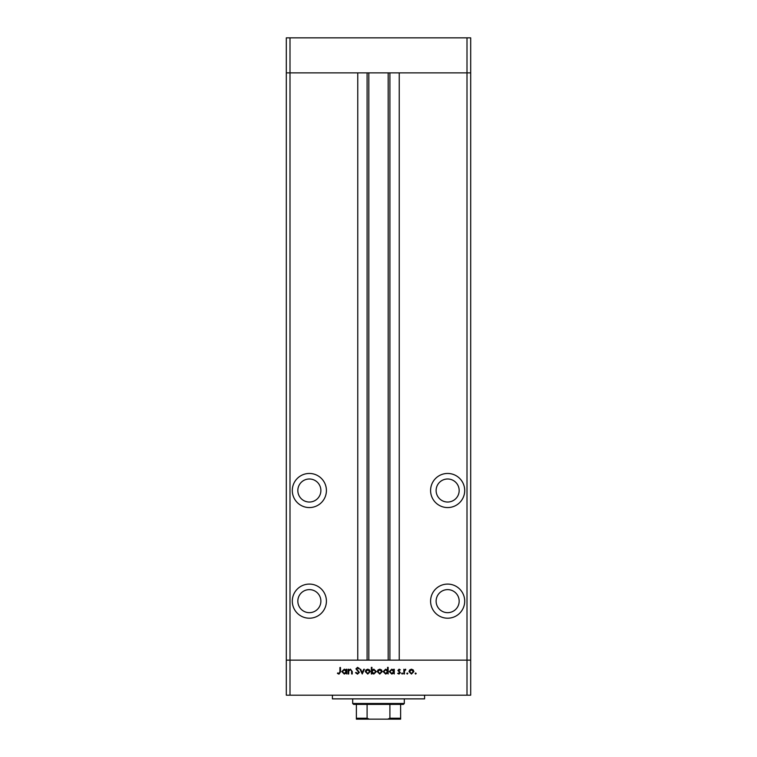<?xml version="1.0" encoding="UTF-8"?>
<svg xmlns="http://www.w3.org/2000/svg" width="757" height="757" viewBox="0 0 757 757"><rect width="100%" height="100%" fill="white"/><g stroke="black" fill="none" stroke-linecap="round" stroke-linejoin="round"><path stroke-width="1.14" d="M467.003 695.181L289.997 695.181L289.997 660.151L286.307 660.151L289.997 660.151L289.997 72.88L357.758 72.88L357.758 660.151L289.997 660.151L467.003 660.151L467.003 695.181L470.693 695.181L470.693 660.151L467.003 660.151L470.693 660.151L470.693 72.88L399.242 72.88L399.242 660.151L467.003 660.151L467.003 72.88L470.693 72.88L470.693 37.85L286.307 37.85L286.307 72.88L467.003 72.88L467.003 37.85M289.997 695.181L286.307 695.181L286.307 72.88L289.997 72.88L289.997 37.85M309.358 478.992A11.525 11.525 0 0 0 297.832 490.517A11.525 11.525 0 0 0 309.358 502.033A11.525 11.525 0 0 0 320.883 490.517A11.525 11.525 0 0 0 309.358 478.992M447.642 478.992A11.525 11.525 0 0 0 436.117 490.517A11.525 11.525 0 0 0 447.642 502.033A11.525 11.525 0 0 0 459.168 490.517A11.525 11.525 0 0 0 447.642 478.992M447.642 589.618A11.525 11.525 0 0 0 436.117 601.143A11.525 11.525 0 0 0 447.642 612.668A11.525 11.525 0 0 0 459.168 601.143A11.525 11.525 0 0 0 447.642 589.618M309.358 589.618A11.525 11.525 0 0 0 297.832 601.143A11.525 11.525 0 0 0 309.358 612.668A11.525 11.525 0 0 0 320.883 601.143A11.525 11.525 0 0 0 309.358 589.618M309.358 584.092A17.051 17.051 0 0 0 292.297 601.143A17.051 17.051 0 0 0 309.358 618.204A17.051 17.051 0 0 0 326.409 601.143A17.051 17.051 0 0 0 309.358 584.092M309.358 473.456A17.051 17.051 0 0 0 292.297 490.517A17.051 17.051 0 0 0 309.358 507.568A17.051 17.051 0 0 0 326.409 490.517A17.051 17.051 0 0 0 309.358 473.456M447.642 473.456A17.051 17.051 0 0 0 430.591 490.517A17.051 17.051 0 0 0 447.642 507.568A17.051 17.051 0 0 0 464.703 490.517A17.051 17.051 0 0 0 447.642 473.456M447.642 584.092A17.051 17.051 0 0 0 430.591 601.143A17.051 17.051 0 0 0 447.642 618.204A17.051 17.051 0 0 0 464.703 601.143A17.051 17.051 0 0 0 447.642 584.092M368.82 72.88L368.82 660.151M424.592 695.181L424.592 698.872L332.408 698.872L332.408 695.181M348.684 673.976L348.097 673.976L348.097 669.264L348.684 669.264L348.684 670.106L350.472 669.179L352.242 671.563L352.242 673.976L351.655 673.976L351.589 670.683L350.377 669.756L348.769 671.005L348.684 673.976M359.348 672.396L357.512 674.137L355.544 672.727L356.093 672.405L357.512 673.484L358.771 672.386L355.96 668.866L357.55 667.352L359.272 668.45L358.742 668.847L357.484 668.015L356.538 668.838L359.348 672.396M362.253 673.976L360.01 669.264L360.644 669.264L362.206 672.689L363.776 669.264L364.401 669.264L362.253 673.976M365.309 671.629L365.953 669.954L367.751 669.179L369.548 669.954L370.192 671.629L367.751 674.061L365.309 671.629M377.308 671.629L377.951 669.954L379.749 669.179L381.537 669.954L382.19 671.629L379.749 674.061L377.308 671.629M393.687 670.134L393.687 669.264L394.265 669.264L394.265 673.976L393.687 673.162L391.766 674.061L389.306 671.601L391.776 669.179L393.687 670.134M415.659 674.061L415.12 673.522L415.659 672.982L416.189 673.522L415.659 674.061M408.998 671.629L409.641 669.954L411.439 669.179L413.227 669.954L413.88 671.629L411.439 674.061L408.998 671.629M407.294 674.061L406.764 673.522L407.294 672.982L407.834 673.522L407.294 674.061M404.446 673.976L403.869 673.976L403.869 669.264L404.446 669.954L405.591 669.179L405.78 669.841L404.55 670.768L404.446 673.976M402.166 674.061L401.626 673.522L402.166 672.982L402.705 673.522L402.166 674.061M397.908 670.418L399.1 669.179L400.311 669.85L398.485 670.39L400.387 672.699L399.005 674.061L397.662 673.418L399.81 672.718L397.908 670.418M387.565 670.172L387.565 667.352L388.142 667.352L388.142 673.976L387.565 673.162L385.635 674.061L383.184 671.601L385.654 669.179L387.565 670.172M371.933 673.105L371.933 673.976L371.346 673.976L371.346 667.352L371.933 667.352L371.933 670.115L373.854 669.179L376.314 671.629L373.835 674.061L371.933 673.105M346.195 670.134L346.195 669.264L346.772 669.264L346.772 673.976L346.195 673.162L344.274 674.061L341.814 671.601L344.293 669.179L346.195 670.134M339.013 673.484L339.912 671.819L339.912 667.523L340.489 667.523L340.489 671.885L338.985 674.137L337.423 673.399L337.764 672.897L339.013 673.484M413.294 671.639L411.439 669.756L409.575 671.639L411.439 673.484L413.294 671.639M393.687 671.629L391.785 669.756L389.883 671.61L391.785 673.484L393.687 671.629M387.565 671.629L385.663 669.756L383.761 671.61L385.663 673.484L387.565 671.629M381.613 671.639L379.749 669.756L377.885 671.639L379.749 673.484L381.613 671.639M371.933 671.61L373.826 673.484L375.737 671.629L373.835 669.756L371.933 671.61M369.615 671.639L367.751 669.756L365.886 671.639L367.751 673.484L369.615 671.639M346.195 671.629L344.293 669.756L342.391 671.61L344.293 673.484L346.195 671.629M396.11 719.15L360.89 719.15L396.11 719.15M404.314 703.48L403.396 704.398L353.604 704.398L352.686 703.48L404.314 703.48L404.314 698.872M352.686 703.48L352.686 698.872M400.623 719.15L400.623 718.232L400.623 719.15L356.377 719.15L356.377 718.232L356.377 719.15M400.623 704.398L400.623 718.232L389.902 718.232L387.716 719.15M389.902 704.398L389.902 718.232M367.098 704.398L367.098 718.232L369.284 719.15M356.377 704.398L356.377 718.232L367.098 718.232M389.902 72.88L389.902 660.151M367.098 72.88L367.098 660.151M388.18 72.88L388.18 660.151"/></g></svg>
